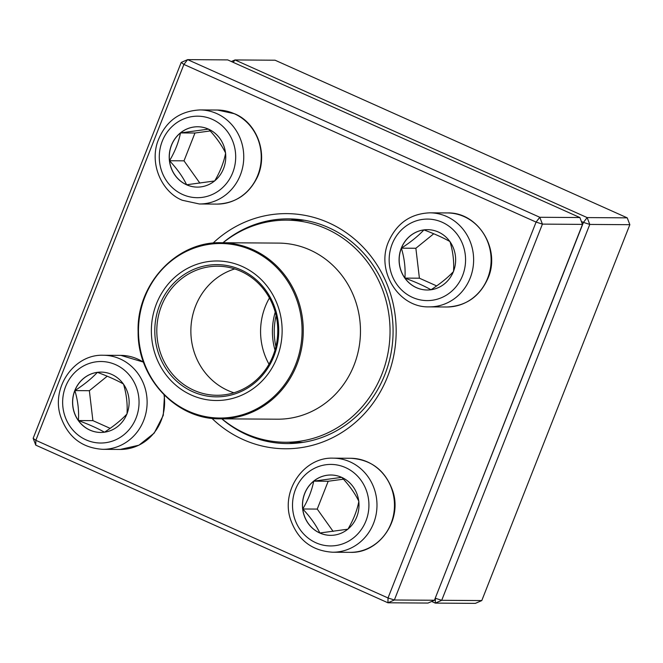 <?xml version="1.0" encoding="UTF-8"?>
<svg xmlns="http://www.w3.org/2000/svg" width="663" height="663" viewBox="0 0 663 663"><rect width="100%" height="100%" fill="white"/><g stroke="black" fill="none" stroke-linecap="round" stroke-linejoin="round"><path stroke-width="0.99" d="M579.876 217.539L227.699 59.894L187.629 59.629L539.806 217.282L579.876 217.539L582.495 224.384L542.417 224.119L394.361 599.998L434.431 600.255L582.495 224.384M434.431 600.255L428.016 603.057L387.946 602.791L35.769 445.146L35.843 440.315L388.021 597.96L536.085 222.088L183.908 64.435L35.843 440.315L33.15 438.309L181.214 62.43L187.629 59.629L183.908 64.435L181.214 62.43M213.047 243.106A117.575 110.199 90.4 0 1 365.852 250.133A117.575 110.199 90.4 0 1 364.774 413.314A117.575 110.199 90.4 0 1 211.895 418.32M221.798 418.834A112.354 105.301 -89.6 0 0 287.046 443.564A112.354 105.301 -89.6 0 0 393.084 331.906A112.354 105.301 -89.6 0 0 288.521 218.865A112.354 105.301 -89.6 0 0 222.959 242.733M296.154 443.199A112.354 105.301 90.4 0 1 289.259 442.271M290.717 220.182A112.354 105.301 90.4 0 1 297.629 219.345M387.946 602.791L394.361 599.998L388.021 597.96L387.946 602.791M542.417 224.119L539.806 217.282L536.085 222.088L542.417 224.119M33.15 438.309L35.769 445.146M74.778 390.606A30.166 28.277 90.4 0 1 101.049 372.109A30.166 28.277 90.4 0 1 129.128 402.466A30.166 28.277 90.4 0 1 100.652 432.45A30.166 28.277 90.4 0 1 74.778 390.606M101.091 372.109A30.166 28.277 -89.6 0 0 97.395 372.349A30.166 28.277 -89.6 0 0 74.869 390.606A30.166 28.277 -89.6 0 0 78.416 420.541C79.079 410.637 77.894 400.659 74.869 390.606C84.168 384.573 91.676 378.49 97.395 372.349C107.92 376.252 116.613 380.139 123.467 384.018C126.476 393.938 127.652 403.916 127.006 413.944C121.387 420.002 113.879 426.094 104.481 432.21C97.627 428.331 88.941 424.444 78.416 420.541A30.166 28.277 -89.6 0 0 100.693 432.45M107.232 376.211L89.356 390.706L92.895 420.632L110.149 428.356M74.869 390.606L89.356 390.706M78.416 420.541L92.895 420.632M319.765 532.994A30.166 28.277 90.4 0 1 303.024 499.131A30.166 28.277 90.4 0 1 330.92 475.006A30.166 28.277 90.4 0 1 358.998 505.363A30.166 28.277 90.4 0 1 330.522 535.348A30.166 28.277 90.4 0 1 319.765 532.994M330.961 475.006A30.166 28.277 -89.6 0 0 313.715 481.156L341.768 477.352C349.268 485.316 354.97 493.322 358.865 501.369C357.05 510.651 353.396 519.925 347.909 529.19L319.856 532.994A30.166 28.277 -89.6 0 0 330.564 535.348M302.759 508.985A30.166 28.277 -89.6 0 0 319.856 532.994C316.027 525.055 310.325 517.049 302.759 508.985C308.245 499.72 311.892 490.446 313.715 481.156A30.166 28.277 -89.6 0 0 302.759 508.985L317.237 509.076L333.124 531.394M343.451 479.183L328.193 481.255L317.237 509.076M313.715 481.156L328.193 481.255M453.434 271.507A30.166 28.277 90.4 0 1 427.163 290.004A30.166 28.277 90.4 0 1 399.085 259.647A30.166 28.277 90.4 0 1 427.56 229.663A30.166 28.277 90.4 0 1 453.434 271.507M401.388 248.169A30.166 28.277 -89.6 0 0 404.927 278.095C405.59 268.2 404.413 258.222 401.388 248.169C410.679 242.136 418.187 236.045 423.914 229.904A30.166 28.277 -89.6 0 0 401.388 248.169L415.867 248.26L419.406 278.195L436.66 285.919M427.61 229.663A30.166 28.277 -89.6 0 0 423.914 229.904C434.431 233.807 443.116 237.694 449.978 241.572C452.986 251.501 454.172 261.479 453.525 271.507C447.898 277.565 440.389 283.648 431 289.764C424.138 285.886 415.444 281.999 404.927 278.095A30.166 28.277 -89.6 0 0 427.212 290.004M433.751 233.766L415.867 248.26M404.927 278.095L419.406 278.195M208.447 129.111A30.166 28.277 90.4 0 1 225.188 162.982A30.166 28.277 90.4 0 1 197.292 187.107A30.166 28.277 90.4 0 1 169.214 156.75A30.166 28.277 90.4 0 1 197.69 126.766A30.166 28.277 90.4 0 1 208.447 129.111M197.731 126.766A30.166 28.277 -89.6 0 0 180.485 132.923A30.166 28.277 -89.6 0 0 169.529 160.744A30.166 28.277 -89.6 0 0 186.626 184.762C182.797 176.822 177.096 168.816 169.529 160.744C175.007 151.487 178.662 142.213 180.485 132.923L208.538 129.119C216.039 137.084 221.74 145.089 225.635 153.128C223.812 162.418 220.157 171.692 214.679 180.958L186.626 184.762A30.166 28.277 -89.6 0 0 197.334 187.107M210.221 130.951L194.963 133.014L184.007 160.836L199.894 183.154M180.485 132.923L194.963 133.014M169.529 160.744L184.007 160.836M223.133 242.733A111.044 104.083 90.4 0 1 286.698 220.157A111.044 104.083 90.4 0 1 390.043 331.89A111.044 104.083 90.4 0 1 285.231 442.246A111.044 104.083 90.4 0 1 221.972 418.834M151.578 336.547A69.764 65.388 90.4 0 1 244.672 267.637A69.764 65.388 90.4 0 1 253.987 388.054A69.764 65.388 90.4 0 1 151.578 336.547M155.001 336.24A66.101 61.957 90.4 0 1 243.205 270.943A66.101 61.957 90.4 0 1 252.039 385.046A66.101 61.957 90.4 0 1 155.001 336.24M157.007 336.116A64.535 60.49 90.4 0 1 217.721 266.211A64.535 60.49 90.4 0 1 277.78 331.144A64.535 60.49 90.4 0 1 216.867 395.281A64.535 60.49 90.4 0 1 157.007 336.116M274.988 350.097A64.013 60.002 90.4 0 1 272.617 336.829A64.013 60.002 90.4 0 1 275.236 312.157M276.115 315.654A64.013 60.002 -89.6 0 0 275.916 346.616M231.346 61.526L234.984 59.943L587.161 217.588L627.231 217.854L275.054 60.209L234.984 59.943L233.136 62.33M481.786 600.57L629.85 224.691L589.78 224.434L441.715 600.305L481.786 600.57L475.371 603.371L435.301 603.106L431.654 601.474M435.235 598.208L583.44 222.395L581.376 221.475M435.376 598.275L435.301 603.106L441.715 600.305L435.376 598.275M583.44 222.395L589.78 224.434L587.161 217.588L583.44 222.395M627.231 217.854L629.85 224.691M136.064 418.038A40.758 38.205 -89.6 0 0 96.06 361.841A40.758 38.205 -89.6 0 0 70.419 426.947A40.758 38.205 -89.6 0 0 136.064 418.038M164.49 395.322L163.264 415.386L154.206 433.096L138.932 445.205L120.21 449.439A47.032 44.081 -89.6 0 0 161.159 420.599A47.032 44.081 -89.6 0 0 164.034 394.866M143.672 420.483A47.032 44.081 90.4 0 1 102.724 449.323C81.847 447.931 67.8 436.925 60.573 416.314C50.935 387.54 74.181 353.959 103.345 355.26A47.032 44.081 90.4 0 1 143.672 420.483M143.564 362.296A47.032 44.081 -89.6 0 0 120.832 355.376L103.345 355.26M345.531 467.589A40.758 38.205 -89.6 0 0 292.814 510.319A40.758 38.205 -89.6 0 0 353.818 537.618A40.758 38.205 -89.6 0 0 345.531 467.589M350.702 458.274C371.578 459.666 385.626 470.672 392.852 491.283C402.499 520.057 379.244 553.638 350.081 552.337A47.032 44.081 -89.6 0 0 393.573 514.728A47.032 44.081 -89.6 0 0 367.476 461.937A47.032 44.081 -89.6 0 0 350.702 458.274L333.216 458.158A47.032 44.081 90.4 0 1 349.989 461.821A47.032 44.081 90.4 0 1 376.087 514.612A47.032 44.081 90.4 0 1 332.594 552.221C311.718 550.829 297.67 539.823 290.444 519.212C280.805 490.438 304.052 456.857 333.216 458.158M392.148 244.067A40.758 38.205 -89.6 0 0 432.152 300.273A40.758 38.205 -89.6 0 0 457.793 235.166A40.758 38.205 -89.6 0 0 392.148 244.067M447.343 212.939C477.94 211.887 500.88 248.99 488.084 278.029C479.888 296.485 466.097 306.149 446.721 306.994A47.032 44.081 -89.6 0 0 487.67 278.153A47.032 44.081 -89.6 0 0 447.343 212.939L429.856 212.823A47.032 44.081 90.4 0 1 473.631 260.136A47.032 44.081 90.4 0 1 429.234 306.878C398.637 307.93 375.697 270.827 388.493 241.788C396.698 223.323 410.48 213.668 429.856 212.823M182.681 194.524A40.758 38.205 -89.6 0 0 235.39 151.794A40.758 38.205 -89.6 0 0 174.394 124.487A40.758 38.205 -89.6 0 0 182.681 194.524M217.472 110.033L234.528 113.754C255.893 122.224 268.681 152.183 257.476 176.905C248.99 194.3 235.448 203.367 216.851 204.096A47.032 44.081 -89.6 0 0 260.344 166.488A47.032 44.081 -89.6 0 0 234.246 113.696A47.032 44.081 -89.6 0 0 217.472 110.033L199.986 109.925A47.032 44.081 90.4 0 1 243.76 157.239A47.032 44.081 90.4 0 1 199.364 203.98L182.308 200.259C162.891 192.626 149.681 165.965 157.404 142.371C164.896 121.851 179.093 111.036 199.986 109.925M278.526 243.097A88.055 82.527 90.4 0 1 360.473 331.691A88.055 82.527 90.4 0 1 277.366 419.198L220.166 418.817A88.055 82.527 90.4 0 0 302.991 323.453A88.055 82.527 90.4 0 0 221.326 242.724L278.526 243.097M301.789 323.511A87.267 81.798 -89.6 0 0 213.544 243.802A87.267 81.798 -89.6 0 0 138.749 338.022A87.267 81.798 -89.6 0 0 227.003 417.731A87.267 81.798 -89.6 0 0 301.789 323.511M233.915 392.786A64.535 60.49 90.4 0 1 191.068 336.34A64.535 60.49 90.4 0 1 234.735 268.938M269.004 364.194A64.013 60.002 90.4 0 1 260.774 336.746A64.013 60.002 90.4 0 1 269.435 297.985M120.21 449.439L102.724 449.323M120.832 355.376L143.506 362.122M350.081 552.337L332.594 552.221M446.721 306.994L429.234 306.878M216.851 204.096L199.364 203.98M285.231 442.246L303.066 442.362M286.698 220.157L304.524 220.273M221.326 242.724C176.582 241.166 136.421 284.261 138.119 331.865C137.531 378.291 176.532 419.696 220.166 418.817"/></g></svg>
